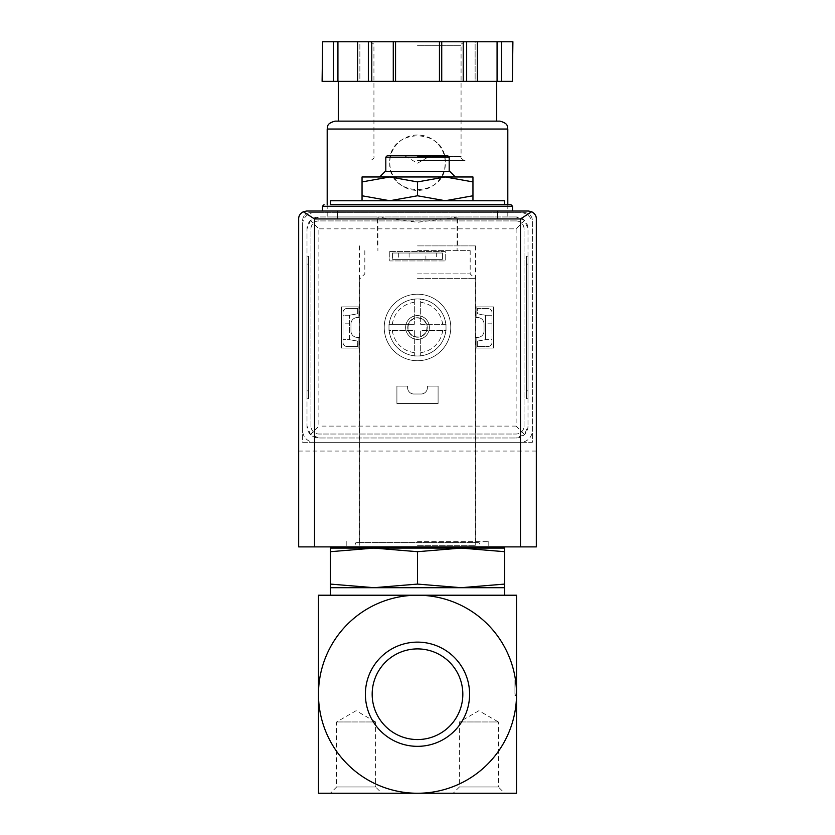 <?xml version="1.0" encoding="UTF-8"?>
<svg xmlns="http://www.w3.org/2000/svg" width="835" height="835" viewBox="0 0 835 835"><rect width="100%" height="100%" fill="white"/><g stroke="black" fill="none" stroke-linecap="round" stroke-linejoin="round"><path stroke-width="0.63" stroke-dasharray="4.17 3.13" d="M516.521 694.229L516.521 793.25L318.479 793.25L318.479 694.229A99.021 99.021 0 0 1 417.5 595.219A99.021 99.021 0 0 1 516.521 694.229L516.521 680.368L516.521 694.229A99.021 99.021 0 0 1 417.5 793.25A99.021 99.021 0 0 1 318.479 694.229L318.479 595.219L516.521 595.219L516.521 694.229L514.934 694.229L514.934 680.368L514.934 694.229M472.954 195.776L445.222 200.734L472.954 200.734L472.954 176.968L445.222 176.968L472.954 181.915M417.5 195.776L389.778 200.734L445.222 200.734L417.5 195.776L417.5 181.915L445.222 176.968L389.778 176.968L417.5 181.915M472.954 200.734L389.778 200.734L362.046 195.776L362.046 200.734L389.778 200.734L362.046 200.734M417.5 250.636L470.178 250.636L417.5 250.636M417.5 218.947L497.503 218.947L417.5 218.947M330.368 548.084L330.368 551.695L373.934 548.084L417.5 551.695L461.066 548.084L504.632 551.695L504.632 548.084L330.368 548.084M417.5 273.88L470.178 273.88L417.5 273.88M417.5 278.358L475.251 278.358L417.5 278.358M417.5 545.307L475.251 545.307L417.5 545.307M330.368 584.082L330.368 587.694L504.632 587.694L504.632 584.082L461.066 587.694L417.5 584.082L373.934 587.694L330.368 584.082L330.368 551.695M417.5 584.082L417.5 551.695M504.632 584.082L504.632 551.695M372.17 694.229A45.33 45.33 0 0 1 440.16 654.974A45.33 45.33 0 0 1 440.16 733.485A45.33 45.33 0 0 1 372.17 694.229M417.5 739.559A45.33 45.33 0 0 0 456.755 671.57A45.33 45.33 0 0 0 378.245 671.57A45.33 45.33 0 0 0 417.5 739.559A45.33 45.33 0 0 0 462.83 694.229A45.33 45.33 0 0 0 417.5 648.899A45.33 45.33 0 0 0 372.17 694.229A45.33 45.33 0 0 0 417.5 739.559M469.614 694.229A52.114 52.114 0 0 0 391.448 649.108A52.114 52.114 0 0 0 391.448 739.361A52.114 52.114 0 0 0 469.614 694.229M478.893 793.25L504.632 793.25L498.37 786.977L459.417 786.977L498.37 786.977L498.37 721.962L459.417 721.962L498.37 721.962L478.893 710.71L459.417 721.962L459.417 786.977L453.144 793.25L478.893 793.25M356.107 793.25L381.856 793.25L375.583 786.977L336.63 786.977L375.583 786.977L375.583 721.962L336.63 721.962L375.583 721.962L356.107 710.71L336.63 721.962L336.63 786.977L330.368 793.25L356.107 793.25M417.5 595.219L504.632 595.219L417.5 595.219M330.368 200.734L504.632 200.734M417.5 204.69L504.632 204.69L417.5 204.69M417.5 211.025L512.554 211.025L417.5 211.025M362.046 176.968L362.046 181.915L389.778 176.968L379.633 176.968L455.367 176.968L362.046 176.968M362.046 195.776L362.046 181.915M417.5 156.375L429.378 156.375L417.5 156.375M387.398 155.581L447.602 155.581M385.812 157.168L449.188 157.168M385.185 171.425L449.814 171.425M516.521 695.419L514.934 695.419L516.521 695.419M516.521 693.04L514.934 693.04L516.521 693.04M516.521 708.09L514.934 708.09L516.521 708.09M516.521 680.368L514.934 680.368L516.521 680.368M349.374 315.254L343.039 315.254L343.039 339.688L349.374 339.688L349.374 315.254L357.693 313.772L357.693 308.459L346.995 308.459A3.956 3.956 0 0 0 343.039 312.426L343.039 342.527A3.956 3.956 0 0 0 346.995 346.483L357.693 346.483L357.693 341.098L349.374 339.688L349.374 315.254L343.039 315.254L343.039 312.426A3.956 3.956 0 0 1 346.995 308.459L357.693 308.459L357.693 313.772L349.374 315.254M491.961 315.254L485.626 315.254L485.626 339.688L491.961 339.688L491.961 315.254L485.626 315.254L485.626 339.688L477.307 341.098L477.307 346.483L488.005 346.483A3.956 3.956 0 0 0 491.961 342.527L491.961 312.426A3.956 3.956 0 0 0 488.005 308.459L477.307 308.459L477.307 313.772L485.626 315.254L477.307 313.772L477.307 308.459L488.005 308.459A3.956 3.956 0 0 1 491.961 312.426L491.961 315.254M405.622 327.477A11.878 11.878 0 0 1 423.439 317.185A11.878 11.878 0 0 1 423.439 337.768A11.878 11.878 0 0 1 405.622 327.477A11.878 11.878 0 0 1 423.439 317.185A11.878 11.878 0 0 1 423.439 337.768A11.878 11.878 0 0 1 405.622 327.477A11.878 11.878 0 0 1 423.439 317.185A11.878 11.878 0 0 1 423.439 337.768A11.878 11.878 0 0 1 405.622 327.477M310.557 212.612A7.922 7.922 0 0 0 302.635 220.534L302.635 442.331L532.365 442.331L532.365 220.534A7.922 7.922 0 0 0 524.443 212.612L310.557 212.612A7.922 7.922 0 0 0 302.635 220.534L302.635 442.331L532.365 442.331L532.365 220.534A7.922 7.922 0 0 0 524.443 212.612L310.557 212.612M436.319 253.015L392.544 253.015L442.456 253.015L442.456 259.351L392.544 259.351L442.456 259.351L442.456 253.015L436.319 253.015L436.319 259.351M392.544 253.015L392.544 259.351L392.544 253.015M528.398 211.025L306.602 211.025A7.922 7.922 0 0 0 298.68 218.947L298.68 546.894L536.321 546.894L536.321 218.947A7.922 7.922 0 0 0 528.398 211.025M417.5 546.894L488.788 546.894L417.5 546.894M536.321 451.046L298.68 451.046M398.681 253.015L398.681 259.351M425.892 253.015L409.108 253.015L425.892 253.015L425.892 259.351L409.108 259.351L425.892 259.351M343.039 327.393L343.039 330.963L343.039 327.393M343.039 342.527L343.039 339.688L349.374 339.688L357.693 341.098L357.693 346.483L346.995 346.483A3.956 3.956 0 0 1 343.039 342.527M349.374 327.393L349.374 330.963L349.374 327.393M485.626 327.393L485.626 330.963L485.626 327.393M477.307 341.098L485.626 339.688L491.961 339.688L491.961 342.527A3.956 3.956 0 0 1 488.005 346.483L477.307 346.483L477.307 341.098M491.961 327.393L491.961 330.963L491.961 327.393M407.762 327.477A9.738 9.738 0 0 1 422.374 319.043A9.738 9.738 0 0 1 422.374 335.91A9.738 9.738 0 0 1 407.762 327.477A9.738 9.738 0 0 1 422.374 319.043A9.738 9.738 0 0 1 422.374 335.91A9.738 9.738 0 0 1 407.762 327.477M417.5 245.887L475.522 245.887L417.5 245.887M417.5 541.351L488.788 541.351L417.5 541.351M388.985 327.477A28.515 28.515 0 0 1 431.758 302.781A28.515 28.515 0 0 1 431.758 352.172A28.515 28.515 0 0 1 388.985 327.477A28.515 28.515 0 0 0 420.673 355.814A28.515 28.515 0 0 0 420.673 299.128A28.515 28.515 0 0 0 388.985 327.477A28.515 28.515 0 0 1 431.758 302.781A28.515 28.515 0 0 1 431.758 352.172A28.515 28.515 0 0 1 388.985 327.477A28.515 28.515 0 0 1 431.758 302.781A28.515 28.515 0 0 1 431.758 352.172A28.515 28.515 0 0 1 388.985 327.477L388.985 330.639L414.327 330.639L414.327 355.992L420.673 355.992L420.673 330.639L446.015 330.639L446.015 324.304L420.673 324.304L420.673 298.961L414.327 298.961L414.327 324.304L388.985 324.304L388.985 327.477M458.613 216.975L417.5 222.287L376.387 216.975L327.195 216.975L516.124 216.975L318.876 216.975L310.474 220.45L318.876 228.853L318.876 426.09L310.474 434.492L318.876 437.978L516.124 437.978L318.876 437.978A11.878 11.878 0 0 1 306.998 426.09L310.474 434.492M397.898 143.098A27.722 27.722 0 0 0 389.778 162.71C388.108 198.469 446.882 198.427 445.222 162.721C446.902 126.983 388.118 126.941 389.778 162.71A27.722 27.722 0 0 0 417.5 190.432A27.722 27.722 0 0 0 437.154 143.161M310.474 220.45L306.998 228.853L306.998 426.09L306.998 228.853A11.878 11.878 0 0 1 318.876 216.975L376.387 216.975M306.998 256.178L306.998 398.765L306.998 256.178L308.585 256.178L308.585 398.765L306.998 398.765L308.585 398.765L308.585 256.178L306.998 256.178M371.784 81.36L417.5 81.36L371.784 81.36L371.784 41.75L322.101 41.75M439.45 81.36L486.106 81.36L439.45 81.36L439.45 41.75L371.784 41.75M512.899 81.36L322.101 81.36M348.894 81.36L338.29 81.36L348.894 81.36M497.075 81.36L497.075 41.75L475.125 41.75L475.125 81.36L477.401 81.36L475.125 81.36L475.125 41.75L477.401 41.75L439.45 41.75M359.875 81.36L357.599 81.36L359.875 81.36L359.875 41.75L357.599 41.75L359.875 41.75L359.875 81.36M524.526 220.45L516.124 216.975A11.878 11.878 0 0 1 528.002 228.853L528.002 426.09L528.002 228.853L524.526 220.45L516.124 228.853L318.876 228.853M528.002 256.178L528.002 264.1L528.002 256.178L526.415 256.178L526.415 398.765L528.002 398.765L528.002 264.1L528.002 398.765L526.415 398.765L526.415 256.178L528.002 256.178M314.524 212.612A11.878 11.878 0 0 0 302.635 224.5L302.635 430.453A11.878 11.878 0 0 0 314.524 442.331L520.476 442.331A11.878 11.878 0 0 0 532.365 430.453L532.365 224.5A11.878 11.878 0 0 0 520.476 212.612L314.524 212.612A11.878 11.878 0 0 0 302.635 224.5L302.635 430.453A11.878 11.878 0 0 0 314.524 442.331L520.476 442.331A11.878 11.878 0 0 0 532.365 430.453L532.365 224.5A11.878 11.878 0 0 0 520.476 212.612L314.524 212.612M516.124 220.931L318.876 220.931A7.922 7.922 0 0 0 310.954 228.853L310.954 426.09A7.922 7.922 0 0 0 318.876 434.012L516.124 434.012A7.922 7.922 0 0 0 524.046 426.09L524.046 228.853A7.922 7.922 0 0 0 516.124 220.931L318.876 220.931A7.922 7.922 0 0 0 310.954 228.853L310.954 426.09A7.922 7.922 0 0 0 318.876 434.012L516.124 434.012A7.922 7.922 0 0 0 524.046 426.09L524.046 228.853A7.922 7.922 0 0 0 516.124 220.931M389.778 251.429L389.778 260.938L445.222 260.938L445.222 251.429L389.778 251.429L389.778 260.938L445.222 260.938L445.222 251.429L389.778 251.429M396.907 386.094L396.907 403.514L438.093 403.514L438.093 386.094L427.405 386.094L427.405 387.68A6.336 6.336 0 0 1 421.07 394.016L413.93 394.016A6.336 6.336 0 0 1 407.595 387.68L407.595 386.094L396.907 386.094L396.907 403.514L438.093 403.514L438.093 386.094L427.405 386.094L427.405 387.68A6.336 6.336 0 0 1 421.07 394.016L413.93 394.016A6.336 6.336 0 0 1 407.595 387.68L407.595 386.094L396.907 386.094M358.883 306.873L341.452 306.873L341.452 348.07L358.883 348.07L358.883 337.371L357.296 337.371A6.336 6.336 0 0 1 350.961 331.036L350.961 323.907A6.336 6.336 0 0 1 357.296 317.571L358.883 317.571L358.883 306.873L341.452 306.873L341.452 348.07L358.883 348.07L358.883 337.371L357.296 337.371A6.336 6.336 0 0 1 350.961 331.036L350.961 323.907A6.336 6.336 0 0 1 357.296 317.571L358.883 317.571L358.883 306.873M476.117 306.873L476.117 317.571L477.703 317.571A6.336 6.336 0 0 1 484.039 323.907L484.039 331.036A6.336 6.336 0 0 1 477.703 337.371L476.117 337.371L476.117 348.07L493.548 348.07L493.548 306.873L476.117 306.873L476.117 317.571L477.703 317.571A6.336 6.336 0 0 1 484.039 323.907L484.039 331.036A6.336 6.336 0 0 1 477.703 337.371L476.117 337.371L476.117 348.07L493.548 348.07L493.548 306.873L476.117 306.873M384.225 327.477A33.275 33.275 0 0 1 434.137 298.659A33.275 33.275 0 0 1 434.137 356.284A33.275 33.275 0 0 1 384.225 327.477A33.275 33.275 0 0 1 434.137 298.659A33.275 33.275 0 0 1 434.137 356.284A33.275 33.275 0 0 1 384.225 327.477M516.124 437.978A11.878 11.878 0 0 0 528.002 426.09L524.526 434.492L516.124 437.978M516.124 228.853L516.124 426.09L524.526 434.492M338.29 121.127L496.71 121.127M335.117 121.127L499.883 121.127M333.374 81.36L333.374 41.75M337.924 81.36L337.924 41.75M357.599 81.36L357.599 41.75M393.275 81.36L393.275 41.75M395.55 81.36L395.55 41.75M441.725 81.36L441.725 41.75M477.401 81.36L477.401 41.75L475.125 41.75L477.401 41.75M501.626 81.36L501.626 41.75L497.075 41.75M512.899 41.75L501.626 41.75M417.5 160.571L465.032 160.571L417.5 160.571M417.5 41.75L465.032 41.75L417.5 41.75M437.112 143.119A27.722 27.722 0 0 0 417.51 134.988M417.27 134.988A27.722 27.722 0 0 0 398.024 142.983M408.044 327.477A9.456 9.456 0 0 1 422.228 319.283A9.456 9.456 0 0 1 422.228 335.66A9.456 9.456 0 0 1 408.044 327.477M414.327 324.304L388.985 324.304L388.985 330.639L414.327 330.639L414.327 355.992L420.673 355.992L420.673 330.639L446.015 330.639L446.015 324.304L420.673 324.304L420.673 298.961L414.327 298.961L414.327 324.304M322.446 206.276L512.554 206.276M414.327 352.62A25.353 25.353 0 0 1 392.346 330.639M442.654 330.639A25.353 25.353 0 0 1 420.673 352.62M420.673 302.322A25.353 25.353 0 0 1 442.654 324.304M392.346 324.304A25.353 25.353 0 0 1 414.327 302.322M327.195 129.039L507.805 129.039M516.124 426.09L318.876 426.09M322.623 81.36L322.623 41.75M368.35 81.36L368.35 41.75M463.216 81.36L463.216 41.75M466.65 81.36L466.65 41.75M512.377 81.36L512.377 41.75M417.5 156.615L461.066 156.615L417.5 156.615M417.5 45.706L461.066 45.706L417.5 45.706M526.415 264.1L528.002 264.1L526.415 264.1M526.415 390.843L528.002 390.843L526.415 390.843M308.585 264.1L306.998 264.1L308.585 264.1M308.585 390.843L306.998 390.843L308.585 390.843M377.89 218.947L377.89 250.636M457.11 218.947L457.11 250.636M364.822 250.636L364.822 273.88L360.344 278.358M470.178 250.636L470.178 273.88L474.656 278.358M359.749 278.358L359.749 545.307L356.983 542.541L355.501 542.959L354.708 546.894M475.251 278.358L475.251 545.307L478.017 542.541L356.983 542.541L478.017 542.541L479.551 543L480.292 546.894M337.497 211.025L337.497 218.947L337.497 211.025M497.503 211.025L497.503 218.947L497.503 211.025M405.622 155.581L405.622 156.375L417.5 163.232L429.378 156.375L429.378 155.581M409.108 253.015L409.108 259.351M491.961 323.834L485.626 323.834M491.961 330.963L485.626 330.963M349.374 323.834L343.039 323.834M349.374 330.963L343.039 330.963M377.493 218.947L377.493 245.887M457.507 218.947L457.507 245.887M359.478 245.887L359.478 541.351M475.522 245.887L475.522 541.351M346.212 541.351L346.212 546.894M488.788 541.351L488.788 546.894M327.195 204.69L327.195 216.975M507.805 204.69L507.805 216.975M465.032 41.75C461.619 43.368 460.304 44.683 461.066 45.706L461.066 156.615C460.419 157.857 461.734 159.172 465.032 160.571M369.968 41.75C373.381 43.368 374.696 44.683 373.934 45.706L373.934 156.615C374.581 157.857 373.266 159.172 369.968 160.571"/><path stroke-width="1.25" d="M516.521 694.229L516.521 595.219L417.5 595.219A99.021 99.021 0 0 1 516.521 694.229A99.021 99.021 0 0 1 417.5 793.25A99.021 99.021 0 0 1 318.479 694.229A99.021 99.021 0 0 1 417.5 595.219L318.479 595.219L318.479 793.25L516.521 793.25L516.521 694.229M362.046 200.734L362.046 195.776L389.778 200.734L417.5 195.776L445.222 200.734L472.954 195.776L472.954 200.734M330.368 551.695L330.368 548.084L373.934 548.084L330.368 551.695L330.368 584.082L373.934 587.694L417.5 584.082L417.5 551.695L373.913 548.084L461.066 548.084L417.5 551.695M504.632 548.084L504.632 551.695L461.066 548.084L504.632 548.084M417.5 584.082L461.066 587.694L330.368 587.694L330.368 584.082M504.632 584.082L504.632 587.694L461.066 587.694L504.632 584.082L504.632 551.695M372.17 694.229A45.33 45.33 0 0 1 440.16 654.974A45.33 45.33 0 0 1 440.16 733.485A45.33 45.33 0 0 1 372.17 694.229M365.386 694.229A52.114 52.114 0 0 1 443.552 649.108A52.114 52.114 0 0 1 443.552 739.361A52.114 52.114 0 0 1 365.386 694.229M504.632 793.25L453.144 793.25M381.856 793.25L330.368 793.25M504.632 204.69L504.632 200.734L330.368 200.734L330.368 204.69L510.968 204.69L330.368 204.69M362.046 181.915L362.046 176.968L389.778 176.968L362.046 181.915L362.046 195.776M472.954 176.968L472.954 181.915L445.222 176.968L417.5 181.915L389.768 176.968L472.954 176.968M472.954 195.776L472.954 181.915M417.5 195.776L417.5 181.915M385.812 157.168L449.188 157.168L447.602 155.581L387.398 155.581L385.812 157.168L385.812 171.425M455.367 176.968L449.814 171.425L385.185 171.425L379.633 176.968M531.676 211.746L528.398 211.025L306.602 211.025L303.324 211.746L314.524 218.947L314.524 546.894L536.321 546.894L536.321 218.947C536.404 215.91 534.859 213.51 531.676 211.746L520.476 218.947L520.476 546.894M303.324 211.746C300.141 213.51 298.596 215.91 298.68 218.947L298.68 546.894L314.524 546.894M512.377 81.36L512.899 41.75L501.626 41.75L501.626 81.36L512.377 81.36L512.377 41.75M322.623 81.36L322.623 41.75L322.101 81.36L501.626 81.36M496.71 81.36L496.71 121.127L338.29 121.127L338.29 81.36M327.195 129.039L507.805 129.039C507.043 126.878 509.079 123.611 499.883 121.127L335.117 121.127C325.921 123.611 327.957 126.878 327.195 129.039L327.195 204.69M497.075 81.36L497.075 41.75L501.626 41.75M477.401 81.36L477.401 41.75L497.075 41.75M441.725 81.36L441.725 41.75L477.401 41.75M439.45 81.36L439.45 41.75L441.725 41.75M395.55 81.36L395.55 41.75L439.45 41.75M393.275 81.36L393.275 41.75L395.55 41.75M357.599 81.36L357.599 41.75L393.275 41.75M337.924 81.36L337.924 41.75L357.599 41.75M333.374 81.36L333.374 41.75L337.924 41.75M322.623 41.75L333.374 41.75M510.968 204.69L512.554 206.276L322.446 206.276L324.032 204.69M520.476 218.947L314.524 218.947M466.65 81.36L466.65 41.75M463.216 81.36L463.216 41.75M371.784 81.36L371.784 41.75M368.35 81.36L368.35 41.75M478.017 548.084L480.292 546.894M354.708 546.894L356.983 548.084M330.368 587.694L330.368 595.219M504.632 587.694L504.632 595.219M322.446 206.276L322.446 211.025M512.554 206.276L512.554 211.025M449.188 157.168L449.188 171.425M507.805 129.039L507.805 204.69"/></g></svg>
